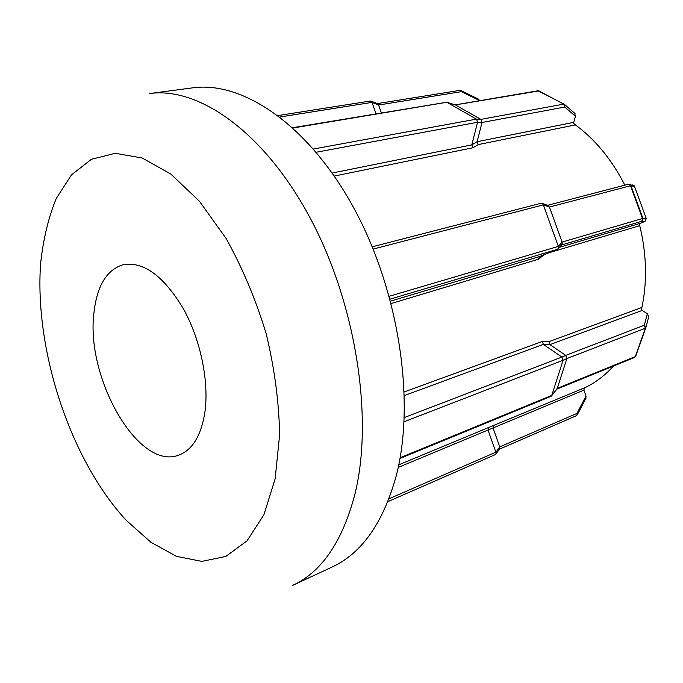 <?xml version="1.0" encoding="UTF-8"?>
<svg xmlns="http://www.w3.org/2000/svg" width="683" height="683" viewBox="0 0 683 683"><rect width="100%" height="100%" fill="white"/><g stroke="black" fill="none" stroke-linecap="round" stroke-linejoin="round"><path stroke-width="1.02" d="M645.051 221.386L641.542 221.36L642.916 220.011L642.934 218.423L646.255 218.492L645.051 221.386L639.886 223.443L638.878 225.928L548.936 252.761M561.469 244.992L641.542 221.36L642.934 218.423L630.955 185.674L629.914 184.478L628.386 184.256M632.313 184.948L633.508 185.187L634.481 186.348L646.255 218.492M577.263 414.88L576.939 413.411L586.014 396.072L585.886 398.36M634.481 186.348L630.503 185.75L549.439 207.043L547.834 205.412M549.405 206.958L543.309 204.789L542.293 203.432L540.859 203.321M389.233 296.268L558.335 246.409L562.135 242.166L562.254 243.882L561.597 244.838M499.572 449.021L499.743 446.87L576.939 413.411L576.998 414.931L576.307 415.734L499.461 449.166M495.098 454.673L496.02 453.76L495.884 452.266L499.777 446.947M544.052 254.733L538.605 259.173L539.365 256.629L557.456 249.304L558.463 248.134L558.335 246.409M93.972 312.618C85.384 377.631 138.444 471.142 178.878 455.074C192.043 450.131 200.614 436.48 204.61 414.12C209.544 383.505 201.033 340.578 183.496 308.947C163.826 276.171 143.789 261.393 123.375 264.611C106.813 269.64 97.012 285.648 93.972 312.618M192.401 87.876C242.175 80.688 307.837 124.118 353.452 207.35C399.085 290.403 415.776 402.074 396.055 476.478C382.924 523.263 361.58 553.452 332.023 567.061L292.7 585.357C321.727 572.021 342.49 541.517 354.998 493.826C373.738 417.962 355.945 303.021 309.783 217.305C263.629 131.392 198.241 86.468 149.389 93.58L192.401 87.876M573.643 123.614C594.441 138.461 611.507 158.985 624.843 185.17M639.297 223.862C646.801 253.777 647.51 282.378 641.439 309.664M574.574 113.156L575.47 116.306L573.694 122.359L574.531 125.091L478.228 144.591L472.918 147.767L471.816 144.856L477.554 122.257L316.195 152.249M404.293 417.561L561.913 357.072L543.352 344.386L542.345 341.432L548.936 341.645L641.064 307.76L642.199 310.432L647.416 313.693L648.748 316.784M613.522 366.045C604.797 375.659 595.038 382.984 584.23 388.012M388.986 498.795L495.849 452.18L487.995 429.991L488.729 427.456L584.494 387.833L583.88 390.138L586.014 396.072M313.437 149.014L476.427 119.124L446.81 102.271L293.016 127.994M455.723 105.105L480.9 119.38L563.757 104.123L538.861 90.933L455.305 104.926M575.47 116.306L564.824 107.035L482.019 122.488L477.11 141.697L573.694 122.359M482.019 122.488L477.554 122.257M455.672 105.071L446.81 102.271M476.427 119.124L480.9 119.38M477.579 122.172L476.495 119.158M446.75 102.237L292.683 127.704M480.969 119.423L482.044 122.411M478.228 144.591L477.11 141.697L471.816 144.856M564.824 107.035L564.867 104.678L563.757 104.123L564.824 107.035M376.026 113.779L371.987 102.39L279.945 117.006M583.88 390.138L398.198 467.428M400.101 457.73L551.762 395.423L563.065 360.283L404.105 421.752M558.301 246.315L543.335 204.874L373.174 249.073M478.467 99.12L479.756 100.691M479.714 100.597L461.435 91.659L378.587 105.02L381.379 112.883M493.835 425.5L493.066 428.028L499.743 446.87M566.881 358.566L557.251 388.354L635.301 356.586L645.35 328.241L566.881 358.566L565.729 355.382L644.265 325.253L647.416 313.693M642.199 310.432L549.926 344.616L565.729 355.382M549.439 207.043L562.1 242.081L642.498 218.526L630.503 185.75L629.444 184.461L628.001 184.359M378.587 105.02L371.987 102.39M561.913 357.072L565.806 355.425M566.907 358.49L563.065 360.283M551.762 395.423L557.251 388.354M371.962 102.313L370.382 101.016L278.058 115.572M399.973 458.464L551.027 396.336L551.744 395.5M563.091 360.206L561.981 357.115M377.434 103.662L378.57 104.943M543.352 344.386L549.935 344.616L548.936 341.645M557.234 388.422L556.901 389.011M478.698 99.231L461.076 90.608L459.796 90.387L461.435 91.659L460.94 90.54M576.136 415.793L577.357 414.701L586.074 398.018M557.388 249.338L390.027 299.145M275.147 478.843L279.612 434.858C279.031 402.296 274.566 368.607 266.208 333.782C255.724 299.41 242.354 267.625 226.082 238.435L199.393 201.203L170.793 174.028L142.201 158.004L115.282 153.299L91.385 159.301L71.493 174.874L56.219 198.531C48.391 217.715 43.183 239.426 40.604 263.655C34.372 350.644 70.545 460.325 126.372 520.446L150.926 542.285L176.436 556.338L201.818 561.392L225.808 556.432L246.99 540.885L263.903 514.751L275.147 478.843M472.918 147.767L334.277 176.052M538.605 259.173L391.188 303.534M404.319 391.914L542.345 341.432M398.752 464.833L488.729 427.456M332.177 173.038L471.816 144.873M539.485 91.087L537.982 90.779L455.16 104.875M543.344 344.377L404.43 395.542M390.556 301.135L539.365 256.629M559.403 247.306L639.886 223.443M629.803 184.717L630.4 184.828M645.776 327.831L644.265 325.253L645.35 328.241L645.776 327.831L635.728 356.176L634.464 357.508L556.79 389.156M634.148 185.742L628.223 184.282L547.595 205.327M499.811 448.697L495.918 454.016M495.286 454.613L387.876 501.638M537.982 90.779L564.175 104.149L575.035 113.557M455.527 104.994L446.614 102.168M541.038 203.261L372.252 246.811M371.159 101.161L377.759 103.79M459.796 90.387L377.281 103.603M551.591 395.858L557.08 388.781M648.85 316.263L645.734 327.951L635.677 356.287L634.464 357.508M558.267 248.578L562.058 244.326M548.398 205.617L542.293 203.432"/></g></svg>
